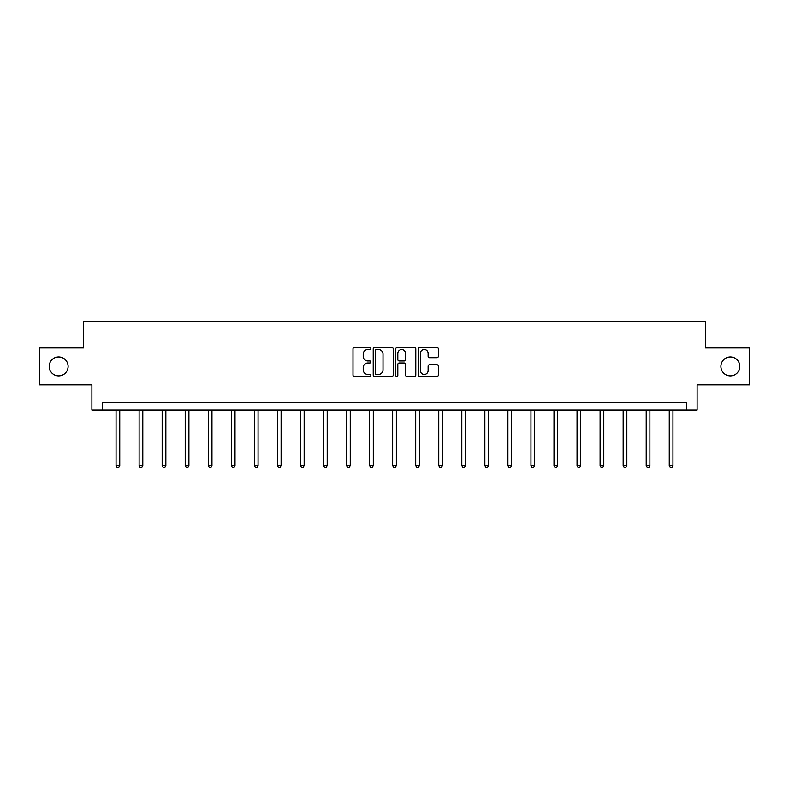 <?xml version="1.0" encoding="UTF-8"?>
<svg xmlns="http://www.w3.org/2000/svg" width="789" height="789" viewBox="0 0 789 789"><rect width="100%" height="100%" fill="white"/><g stroke="black" fill="none" stroke-linecap="round" stroke-linejoin="round"><path stroke-width="1.18" d="M370.86 348.491A1.016 1.016 0 0 0 369.844 347.476L354.439 347.476A1.45 1.45 0 0 0 352.989 348.925L352.989 375.031A1.45 1.45 0 0 0 354.439 376.481L369.844 376.481A1.016 1.016 0 0 0 370.86 375.465A1.016 1.016 0 0 0 369.844 374.45L367.852 374.45A4.645 4.645 0 0 1 363.206 369.814L363.206 367.635A4.645 4.645 0 0 1 367.852 362.999L369.844 362.999A1.016 1.016 0 0 0 370.86 361.983A1.016 1.016 0 0 0 369.844 360.967L367.852 360.967A4.645 4.645 0 0 1 363.206 356.322L363.206 354.153A4.645 4.645 0 0 1 367.852 349.507L369.844 349.507A1.016 1.016 0 0 0 370.86 348.491M720.89 366.412A9.458 9.458 0 0 0 730.338 375.87A9.458 9.458 0 0 0 739.796 366.412A9.458 9.458 0 0 0 730.338 356.953A9.458 9.458 0 0 0 720.89 366.412M49.204 366.412A9.458 9.458 0 0 0 58.662 375.87A9.458 9.458 0 0 0 68.11 366.412A9.458 9.458 0 0 0 58.662 356.953A9.458 9.458 0 0 0 49.204 366.412M436.889 357.703A1.45 1.45 0 0 0 438.339 356.253L438.339 348.925A1.45 1.45 0 0 0 436.889 347.476L419.768 347.476A1.45 1.45 0 0 0 418.318 348.925L418.318 375.031A1.45 1.45 0 0 0 419.768 376.481L436.889 376.481A1.45 1.45 0 0 0 438.339 375.031L438.339 366.185A1.45 1.45 0 0 0 436.889 364.735L429.561 364.735A1.45 1.45 0 0 0 428.111 366.185L428.111 370.574A3.876 3.876 0 0 1 424.235 374.45A3.876 3.876 0 0 1 420.35 370.574L420.35 353.383A3.876 3.876 0 0 1 424.235 349.507A3.876 3.876 0 0 1 428.111 353.383L428.111 356.253A1.45 1.45 0 0 0 429.561 357.703L436.889 357.703M686.755 410.004L697.101 410.004L697.101 384.884L749.55 384.884L749.55 347.939L705.524 347.939L705.524 321.35L83.476 321.35L83.476 347.939L39.45 347.939L39.45 384.884L91.899 384.884L91.899 410.004L686.755 410.004L686.755 402.607L102.245 402.607L102.245 410.004M393.228 348.925A1.45 1.45 0 0 0 391.778 347.476L374.667 347.476A1.45 1.45 0 0 0 373.217 348.925L373.217 375.031A1.45 1.45 0 0 0 374.667 376.481L391.778 376.481A1.45 1.45 0 0 0 393.228 375.031L393.228 348.925M397.222 347.476L414.333 347.476A1.45 1.45 0 0 1 415.783 348.925L415.783 375.031A1.45 1.45 0 0 1 414.333 376.481L407.006 376.481A1.45 1.45 0 0 1 405.556 375.031L405.556 364.449A1.45 1.45 0 0 0 404.106 362.999L399.254 362.999A1.45 1.45 0 0 0 397.804 364.449L397.804 375.465A1.016 1.016 0 0 1 396.788 376.481A1.016 1.016 0 0 1 395.772 375.465L395.772 348.925A1.45 1.45 0 0 1 397.222 347.476M376.264 349.507A1.016 1.016 0 0 0 375.248 350.523L375.248 373.434A1.016 1.016 0 0 0 376.264 374.45L378.365 374.45A4.645 4.645 0 0 0 383.01 369.814L383.01 354.153A4.645 4.645 0 0 0 378.365 349.507L376.264 349.507M405.556 353.462A3.876 3.876 0 0 0 401.68 349.576A3.876 3.876 0 0 0 397.804 353.462L397.804 359.518A1.45 1.45 0 0 0 399.254 360.967L404.106 360.967A1.45 1.45 0 0 0 405.556 359.518L405.556 353.462M116.062 410.004L116.062 465.727L119.75 465.727L119.75 410.004M119.75 465.727L118.646 467.65L117.166 467.65L116.062 465.727M139.111 410.004L139.111 465.727L142.799 465.727L142.799 410.004M142.799 465.727L141.695 467.65L140.215 467.65L139.111 465.727M162.159 410.004L162.159 465.727L165.848 465.727L165.848 410.004M165.848 465.727L164.743 467.65L163.264 467.65L162.159 465.727M185.208 410.004L185.208 465.727L188.906 465.727L188.906 410.004M188.906 465.727L187.792 467.65L186.312 467.65L185.208 465.727M208.257 410.004L208.257 465.727L211.955 465.727L211.955 410.004M211.955 465.727L210.841 467.65L209.361 467.65L208.257 465.727M231.305 410.004L231.305 465.727L235.004 465.727L235.004 410.004M235.004 465.727L233.889 467.65L232.42 467.65L231.305 465.727M254.354 410.004L254.354 465.727L258.052 465.727L258.052 410.004M258.052 465.727L256.938 467.65L255.468 467.65L254.354 465.727M277.403 410.004L277.403 465.727L281.101 465.727L281.101 410.004M281.101 465.727L279.996 467.65L278.517 467.65L277.403 465.727M300.451 410.004L300.451 465.727L304.15 465.727L304.15 410.004M304.15 465.727L303.045 467.65L301.566 467.65L300.451 465.727M323.5 410.004L323.5 465.727L327.198 465.727L327.198 410.004M327.198 465.727L326.094 467.65L324.614 467.65L323.5 465.727M346.558 410.004L346.558 465.727L350.247 465.727L350.247 410.004M350.247 465.727L349.142 467.65L347.663 467.65L346.558 465.727M369.607 410.004L369.607 465.727L373.296 465.727L373.296 410.004M373.296 465.727L372.191 467.65L370.712 467.65L369.607 465.727M392.656 410.004L392.656 465.727L396.344 465.727L396.344 410.004M396.344 465.727L395.24 467.65L393.76 467.65L392.656 465.727M415.704 410.004L415.704 465.727L419.393 465.727L419.393 410.004M419.393 465.727L418.288 467.65L416.809 467.65L415.704 465.727M438.753 410.004L438.753 465.727L442.442 465.727L442.442 410.004M442.442 465.727L441.337 467.65L439.858 467.65L438.753 465.727M461.802 410.004L461.802 465.727L465.5 465.727L465.5 410.004M465.5 465.727L464.386 467.65L462.906 467.65L461.802 465.727M484.85 410.004L484.85 465.727L488.549 465.727L488.549 410.004M488.549 465.727L487.434 467.65L485.955 467.65L484.85 465.727M507.899 410.004L507.899 465.727L511.597 465.727L511.597 410.004M511.597 465.727L510.483 467.65L509.004 467.65L507.899 465.727M530.948 410.004L530.948 465.727L534.646 465.727L534.646 410.004M534.646 465.727L533.532 467.65L532.062 467.65L530.948 465.727M553.996 410.004L553.996 465.727L557.695 465.727L557.695 410.004M557.695 465.727L556.58 467.65L555.111 467.65L553.996 465.727M577.045 410.004L577.045 465.727L580.743 465.727L580.743 410.004M580.743 465.727L579.639 467.65L578.159 467.65L577.045 465.727M600.094 410.004L600.094 465.727L603.792 465.727L603.792 410.004M603.792 465.727L602.688 467.65L601.208 467.65L600.094 465.727M623.152 410.004L623.152 465.727L626.841 465.727L626.841 410.004M626.841 465.727L625.736 467.65L624.257 467.65L623.152 465.727M646.201 410.004L646.201 465.727L649.889 465.727L649.889 410.004M649.889 465.727L648.785 467.65L647.305 467.65L646.201 465.727M669.25 410.004L669.25 465.727L672.938 465.727L672.938 410.004M672.938 465.727L671.834 467.65L670.354 467.65L669.25 465.727"/></g></svg>
